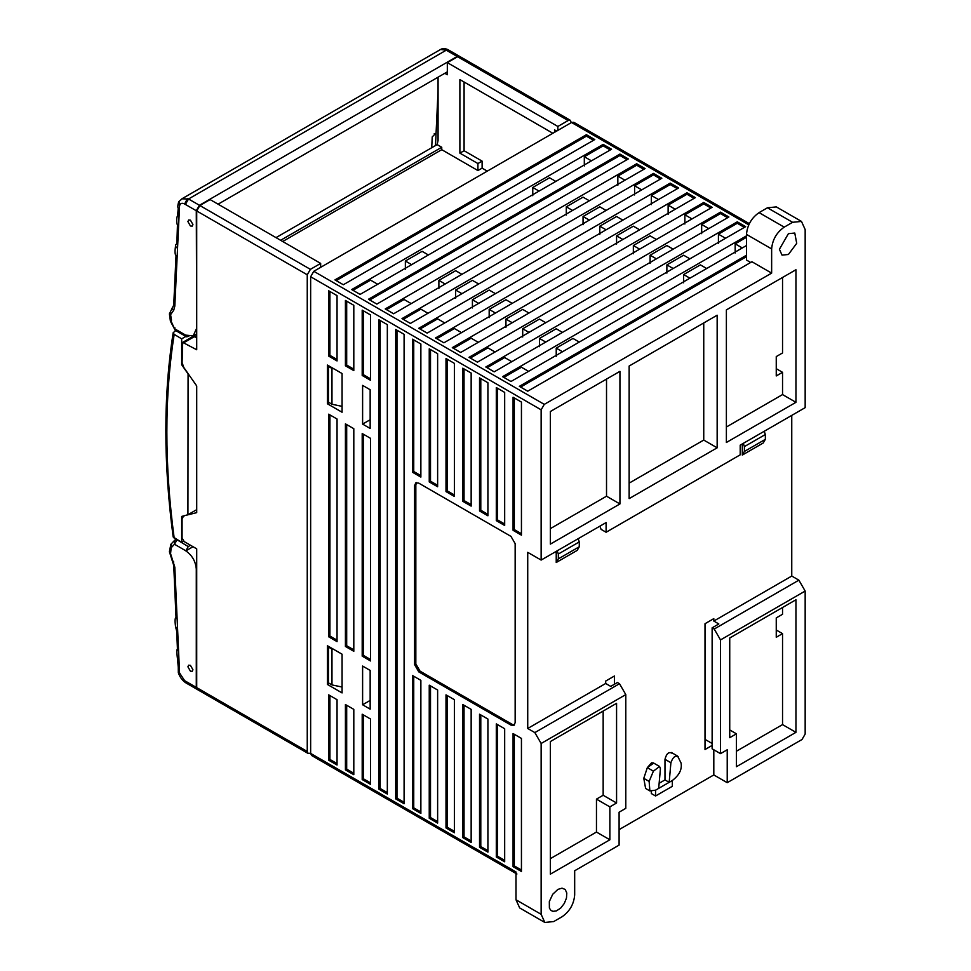 <?xml version="1.0" encoding="UTF-8"?>
<svg xmlns="http://www.w3.org/2000/svg" width="971" height="971" viewBox="0 0 971 971"><rect width="100%" height="100%" fill="white"/><g stroke="black" fill="none" stroke-linecap="round" stroke-linejoin="round"><path stroke-width="1.46" d="M183.653 541.223L181.674 542.364L173.166 536.951C163.395 463.301 163.395 395.221 173.178 332.713L174.185 334.364L181.674 338.843L185.862 336.415M175.739 330.577L173.178 332.713M196.712 509.654L187.925 514.727L181.674 516.451L181.674 542.364M188.083 373.604L187.925 514.727M182.33 364.368L181.674 364.744L187.925 373.689M181.674 364.744L181.674 338.843M194.103 335.359L196.712 336.816M334.946 279.891L343.333 284.734L594.786 139.557L586.399 134.714L334.946 279.891M593.524 140.285L586.399 136.171L336.209 280.619M586.399 136.171L586.399 134.714M619.097 829.622L713.806 774.943L713.806 749.782M712.131 745.425L705.007 749.539L705.007 623.71L713.806 618.636L713.806 621.052L791.753 576.058L791.753 415.382M599.908 526.148L601.073 529.353L606.098 532.254L606.098 522.58L541.138 560.073L527.726 552.341L527.726 728.481L605.686 683.475L605.686 681.059L614.485 675.974L614.485 684.203M645.618 788.464L643.785 778.329L647.329 767.648L653.714 763.109M659.151 783.269L664.977 779.907L664.977 759.31C666.519 753.387 668.91 751.384 672.163 753.302C668.934 751.469 666.531 753.472 664.977 759.31L670.9 762.733L669.177 782.323L655.559 790.188L649.866 790.916L649.138 781.424L653.398 771.156L647.329 767.648L651.565 762.818L653.398 762.915L659.576 766.483L653.398 771.156M671.422 752.513L677.6 756.081L681.047 762.988C682.225 769.323 679.312 775.161 672.32 780.514L672.32 786.316L655.559 795.989L651.359 793.574L651.359 791.365M764.238 431.282L765.354 434.51L765.354 439.341L763.255 442.97L742.305 455.071L742.305 443.941M578.158 538.711L579.274 541.927L579.274 546.77L577.187 550.399L556.225 562.5L556.225 551.37M705.007 739.368L712.131 743.483M713.806 774.943L727.218 782.687L727.218 749.782L720.506 753.654L712.131 748.811L712.131 627.836L714.219 629.038L720.506 639.925L805.165 591.06L798.878 580.16L714.219 629.038M712.131 627.836L718.831 623.965L713.806 621.052M625.797 694.605L619.51 683.718L534.851 732.595L541.138 743.483L625.797 694.605L625.797 808.333L619.097 812.205L619.097 845.11L574.674 870.756L574.674 894.959C573.873 904.171 569.674 911.429 562.1 916.733L553.713 921.564L544.828 922.45L541.138 914.306L516.002 899.789L516.002 871.97L310.647 753.411L311.557 755.45L516.912 874.009M605.686 683.475L610.71 686.388L617.41 682.516L619.51 683.718M798.878 580.16L791.753 576.058M720.506 639.925L720.506 753.654M727.218 782.687L802.022 739.501L805.165 734.052L805.165 591.06M729.731 737.681L729.731 637.996L795.953 599.762L795.953 732.352L736.431 766.714L736.431 733.809L729.731 737.681M527.726 728.481L534.851 732.595M541.138 743.483L541.138 914.306M550.363 741.553L616.573 703.32L616.573 803.005L609.873 806.877L609.873 839.781L550.363 874.143L550.363 741.553M557.9 889.387L561.991 888.162L565.195 889.472L566.797 893.004L566.481 898.041L564.285 903.467L560.704 908.067L556.334 910.944L552.9 911.332L550.945 910.422L549.392 908.128L549.331 901.537L552.742 894.242L557.9 889.387M801.488 221.424L792.591 222.298L767.454 207.782L776.339 206.908L801.488 221.424L805.165 229.569L805.165 407.65L740.205 445.143L740.205 454.829L606.098 532.254M792.591 222.298L784.216 227.141C776.63 232.445 772.443 239.703 771.642 248.916L771.642 273.118L544.282 404.373L541.138 409.823L541.138 560.073M619.935 371.347L619.935 503.949L550.363 544.112L550.363 411.51L619.935 371.347M726.381 309.895L795.953 269.732L795.953 402.322L726.381 442.485L726.381 309.895M788.403 233.671L794.776 233.04L796.706 243.333L788.403 254.487L782.031 255.118L779.397 249.28L788.403 233.671M629.147 366.031L717.156 315.211L717.156 447.813L629.147 498.621L629.147 366.031M544.828 922.45L519.679 907.934L516.002 899.789M541.138 409.823L310.647 276.747L310.647 753.411M521.439 402.079L521.439 535.155L513.064 530.312L513.064 397.236L521.439 402.079M504.677 392.393L504.677 525.481L496.302 520.638L496.302 387.563L504.677 392.393M479.54 510.964L479.54 377.877L487.915 382.72L487.915 515.795L479.54 510.964L480.791 510.236L480.791 378.605M471.153 373.046L471.153 506.122L462.766 501.279L462.766 368.203L471.153 373.046M446.005 491.605L446.005 358.53L454.392 363.36L454.392 496.448L446.005 491.605L447.267 490.877L454.392 494.992M429.243 481.919L429.243 348.844L437.63 353.687L437.63 486.762L429.243 481.919L430.505 481.203L437.63 485.318M412.481 472.246L412.481 339.17L420.868 344.001L420.868 477.089L412.481 472.246L413.743 471.518L420.868 475.632M510.964 725.094L418.768 671.871L414.581 664.601L414.581 485.561L415.806 482.842L418.768 483.133L510.964 536.368L515.152 543.626L515.152 722.679L513.926 725.386L510.964 725.094L512.227 724.366L514.496 724.912M521.439 738.409L521.439 871.485L513.064 866.642L513.064 733.566L521.439 738.409M496.302 856.968L496.302 723.893L504.677 728.723L504.677 861.799L496.302 856.968L497.553 856.24L497.553 724.609M487.915 719.05L487.915 852.125L479.54 847.282L479.54 714.207L487.915 719.05M471.153 709.364L471.153 842.452L462.766 837.609L462.766 704.533L471.153 709.364M454.392 699.69L454.392 832.766L446.005 827.935L446.005 694.848L454.392 699.69M420.868 813.419L412.481 808.576L412.481 675.5L420.868 680.343L420.868 813.419M429.243 818.262L429.243 685.174L437.63 690.017L437.63 823.092L429.243 818.262L430.505 817.533L437.63 821.648M395.719 329.485L404.094 334.327L404.094 803.745L395.719 798.902L395.719 329.485M378.957 319.811L387.332 324.654L387.332 794.06L378.957 789.217L378.957 319.811M370.57 719.05L370.57 784.374L362.195 779.543L362.195 714.207L370.57 719.05M328.659 694.848L337.046 699.69L337.046 765.027L328.659 760.184L328.659 694.848M328.659 356.102L328.659 290.778L337.046 295.621L337.046 360.945L328.659 356.102L329.922 355.374L337.046 359.488M370.57 314.968L370.57 380.304L362.195 375.461L362.195 310.137L370.57 314.968M362.195 433.527L370.57 438.37L370.57 660.972L362.195 656.141L362.195 433.527M345.421 769.857L345.421 704.533L353.808 709.364L353.808 774.7L345.421 769.857L346.683 769.129L346.683 705.262M353.808 428.697L353.808 651.298L345.421 646.455L345.421 423.854L353.808 428.697M353.808 370.619L345.421 365.788L345.421 300.452L353.808 305.295L353.808 370.619M328.659 636.782L328.659 414.18L337.046 419.011L337.046 641.625L328.659 636.782L329.922 636.054L329.922 414.908M327.409 403.778L327.409 365.06L342.071 373.532L342.071 412.238L327.409 403.778L329.29 402.686M370.157 389.735L370.157 428.454L362.608 424.096L362.608 385.378L370.157 389.735M362.608 704.776L362.608 666.057L370.157 670.415L370.157 709.133L362.608 704.776L370.157 700.419M342.071 654.199L342.071 692.918L327.409 684.446L327.409 645.739L342.071 654.199M403.268 319.325L420.868 309.166L427.98 313.281M641.722 189.879L634.597 185.764L634.597 194.965M589.336 220.126L583.049 216.497L599.811 206.823L606.098 210.452M660.583 178.992L653.459 174.877L634.597 185.764M478.691 284.005L472.416 280.376L455.642 290.05L461.929 293.679M686.983 192.78L435.53 337.957L443.917 342.799L695.37 197.623L686.983 192.78L686.983 194.236L694.107 198.351M446.005 322.226L678.608 187.949L670.221 183.106L418.768 328.283L427.155 333.114L446.005 322.226M436.792 338.685L454.392 328.526L461.516 332.64M489.178 317.638L489.178 309.409L505.94 299.736L512.227 303.365M616.573 244.073L616.573 235.856L633.347 226.17L639.622 229.799M668.121 214.324L668.121 205.124L686.983 194.236M677.345 188.677L670.221 184.563L651.359 195.45L658.484 199.565M495.453 293.679L489.178 290.05L472.416 299.736L478.691 303.365M402.006 318.597L410.381 323.44L661.834 178.263L653.459 173.433L402.006 318.597M583.049 216.497L583.049 224.726M455.642 298.279L455.642 290.05M653.459 174.877L653.459 173.433M636.697 163.747L385.244 308.924L393.619 313.767L412.481 302.879L645.072 168.59L636.697 163.747L636.697 165.204L643.822 169.318M472.416 299.736L472.416 307.953M444.742 322.955L437.63 318.852L420.03 329.011M599.811 234.399L599.811 226.17L616.573 216.497L622.86 220.126M651.359 195.45L651.359 204.638M670.221 184.563L670.221 183.106M603.161 144.388L351.708 289.564L360.095 294.407L378.957 283.52L611.548 149.231L603.161 144.388L603.161 145.844L610.286 149.959M599.811 226.17L606.098 229.799M495.453 313.038L489.178 309.409M386.494 309.652L404.094 299.493L411.219 303.607M616.573 235.856L622.86 239.485M675.246 209.238L668.121 205.124M479.54 341.586L712.131 207.309L703.744 202.466L452.292 347.642L460.679 352.473L479.54 341.586M512.227 322.712L505.94 319.095L505.94 327.312M453.554 348.371L471.153 338.199L478.278 342.314M505.94 319.095L522.701 309.409L528.989 313.038M633.347 253.759L633.347 245.529L650.109 235.856L656.396 239.485M684.883 223.998L684.883 214.797L703.744 203.91L703.744 202.466M639.622 249.159L633.347 245.529M684.883 214.797L692.007 218.912M710.869 208.025L703.744 203.91M487.915 346.429L469.054 357.316L477.441 362.159L728.893 216.982L720.506 212.139L487.915 346.429M470.316 358.044L487.915 347.885L495.04 351.988M522.701 336.986L522.701 328.768L539.463 319.095L545.751 322.712M650.109 263.432L650.109 255.215L666.871 245.529L673.158 249.159M701.657 233.671L701.657 224.483L720.506 213.596L720.506 212.139M528.989 332.398L522.701 328.768M650.109 255.215L656.396 258.844M708.781 228.598L701.657 224.483M727.631 217.71L720.506 213.596M504.677 356.102L485.828 366.989L494.203 371.832L745.655 226.656L737.28 221.825L504.677 356.102M487.078 367.718L504.677 357.559L511.802 361.673M539.463 346.671L539.463 338.442L556.225 328.768L562.512 332.398M666.871 273.118L666.871 264.889L683.633 255.215L689.92 258.844M718.419 243.357L718.419 234.157L737.28 223.269L737.28 221.825M545.751 342.071L539.463 338.442M673.158 268.518L666.871 264.889M718.419 234.157L725.543 238.271M744.405 227.384L737.28 223.269M746.493 235.856L502.59 376.675L510.964 381.506L746.493 245.529M528.564 371.347L521.439 367.244L503.84 377.403M562.512 351.757L556.225 348.128L556.225 356.345M556.225 348.128L572.987 338.442L579.274 342.071M683.633 282.792L683.633 274.562L700.394 264.889L706.682 268.518M735.181 253.03L735.181 243.842L746.493 237.3M683.633 274.562L689.92 278.192M735.181 243.842L742.305 247.957M411.643 264.646L405.356 261.017L405.356 269.246M352.971 290.293L370.57 280.134L377.695 284.248M405.356 261.017L422.118 251.343L428.405 254.972M532.763 195.693L532.763 187.464L549.525 177.778L555.813 181.407M584.311 165.932L584.311 156.732L603.161 145.844M539.051 191.093L532.763 187.464M591.436 160.846L584.311 156.732M438.88 288.593L438.88 280.376L455.642 270.703L461.929 274.32M566.287 215.04L566.287 206.823L583.049 197.137L589.336 200.766M617.835 185.279L617.835 176.091L636.697 165.204M445.167 284.005L438.88 280.376M572.574 210.452L566.287 206.823M624.96 180.205L617.835 176.091M776.254 368.689L782.541 372.318L782.541 394.578L795.953 402.322M782.541 277.475L782.541 352.959L776.254 356.588L776.254 375.947L782.541 372.318M782.541 607.506L782.541 614.279L776.254 617.908L776.254 637.267L782.541 633.638L782.541 724.609L795.953 732.352M776.254 630.009L782.541 633.638M310.647 276.747L313.791 271.297L571.555 122.48L573.752 122.273L749.309 223.633M748.75 224.787L571.531 122.492L748.75 224.811M771.642 273.118L751.942 261.745L527.726 391.192L519.351 386.349L746.493 255.215M619.935 154.073L628.31 158.916L376.857 304.081L368.482 299.25L619.935 154.073L619.935 155.518L369.733 299.966M520.602 387.077L746.493 256.66M370.157 419.739L362.608 424.096M327.409 684.446L329.29 683.366M555.388 130.357L556.225 131.328M554.975 132.056L554.975 130.6M603.161 711.063L603.161 795.261L616.573 803.005M603.161 795.261L596.461 799.133L609.873 806.877M729.731 729.937L736.431 733.809M596.461 799.133L596.461 832.05L609.873 839.781M619.935 503.949L606.523 496.205L550.363 528.625M782.541 724.609L736.431 751.226M606.523 496.205L606.523 379.091M750.68 262.473L746.493 260.046L746.493 234.399C747.294 225.187 751.481 217.929 759.067 212.625L784.216 227.141M726.381 427.009L782.541 394.578M550.363 858.655L596.461 832.05M717.156 447.813L703.744 440.069L629.147 483.133M703.744 440.069L703.744 322.955M767.454 207.782L759.067 212.625M765.354 439.341L744.405 451.442L742.305 455.071M765.354 434.51L744.405 446.599L744.405 451.442M744.405 446.599L743.276 443.371M655.559 795.989L655.559 790.188M672.32 780.514L669.177 782.323L664.977 779.907M678.244 756.81C675.318 755.159 672.867 757.137 670.9 762.733M658.69 788.367L660.426 768.777L659.576 766.483M556.225 562.5L558.325 558.871L558.325 554.028L557.208 550.8M558.325 558.871L579.274 546.77M579.274 541.927L558.325 554.028M627.06 159.632L619.935 155.518M418.768 671.871L420.03 671.143L415.831 663.885L415.831 484.832L416.498 482.599M420.03 671.143L512.227 724.366M514.314 734.294L514.314 865.914L521.439 870.028M471.153 840.995L464.029 836.881L462.766 837.609M446.005 827.935L447.267 827.207L447.267 695.576M521.439 533.71L514.314 529.596L513.064 530.312M514.314 865.914L513.064 866.642M504.677 524.024L497.553 519.91L496.302 520.638M514.314 397.964L514.314 529.596M487.915 514.351L480.791 510.236M497.553 856.24L504.677 860.355M497.553 388.291L497.553 519.91M471.153 504.665L464.029 500.55L462.766 501.279M447.267 359.246L447.267 490.877M479.54 847.282L480.791 846.566L480.791 714.935M480.791 846.566L487.915 850.669M464.029 500.55L464.029 368.931M464.029 836.881L464.029 705.262M447.267 827.207L454.392 831.322M430.505 349.572L430.505 481.203M413.743 339.899L413.743 471.518M430.505 685.902L430.505 817.533M413.743 676.229L413.743 807.848L420.868 811.962M412.481 808.576L413.743 807.848M395.719 798.902L396.969 798.174L396.969 330.213M396.969 798.174L404.094 802.289M378.957 789.217L380.207 788.501L380.207 320.539M380.207 788.501L387.332 792.615M345.421 365.788L346.683 365.06L346.683 301.18M329.922 695.576L329.922 759.456L337.046 763.57M337.046 640.168L329.922 636.054M370.57 378.848L363.445 374.733L362.195 375.461M329.922 291.506L329.922 355.374M370.57 782.929L363.445 778.815L362.195 779.543M363.445 310.854L363.445 374.733M353.808 649.842L346.683 645.739L345.421 646.455M363.445 714.935L363.445 778.815M346.683 365.06L353.808 369.174M362.195 656.141L363.445 655.413L363.445 434.255M346.683 645.739L346.683 424.582M329.922 759.456L328.659 760.184M353.808 773.244L346.683 769.129M370.57 659.527L363.445 655.413M197.429 689.531L196.288 687.395L184.636 680.659L179.55 672.952L174.816 567.198L170.568 553.713L171.527 543.724M192.938 669.723L190.425 665.366L188.641 665.196L187.913 666.822L190.425 671.179L192.197 671.349L192.938 669.723M190.51 545.265L188.24 546.576L185.813 550.885L193.023 546.722M174.622 540.24L174.489 544.245L176.928 540.034L174.962 539.985L170.847 544.318L169.403 551.746L170.568 553.713M185.813 550.885C192.137 555.303 195.62 561.347 196.288 569.03L196.712 568.788M196.288 687.395L196.288 569.03M181.868 198.824L188.532 198.982L446.272 50.176L440.555 49.472M196.712 328.841L196.288 210.731L199.431 205.282L457.171 56.476L459.599 56.391M171.527 320.175L170.568 314.713L173.773 310.113L174.816 306.12L179.55 205.828C180.278 203.279 181.978 202.66 184.636 203.995L196.288 210.731M187.913 221.619L190.425 225.976L192.197 226.146L192.938 224.519L190.425 220.162L188.641 219.992L187.913 221.619M196.288 329.084L193.217 335.869L185.813 335.141L186.529 336.803L188.75 336.342M171.175 321.328L175.205 330.274L170.411 321.207L169.403 313.827L173.724 305.137L176.018 255.543C174.829 254.572 174.731 251.028 175.715 244.898L176.868 243.405L177.45 225.151M218.087 204.189L447.328 71.842M438.067 90.461L435.494 145.553M434.219 133.707L436.003 134.738L435.518 133.561L432.229 136.923L431.719 147.738M444.815 73.298L447.328 74.743L447.328 62.642L557.864 126.461L568.132 120.538L570.353 120.319L571.276 122.637M557.864 126.461L557.864 130.381M464.089 150.723L459.89 153.139L477.914 163.541L482.102 161.125L464.089 150.723L464.089 82.001M320.661 267.328L320.661 263.408L310.392 269.343L307.249 274.781L307.249 751.457L308.171 753.484L310.647 753.132M552.875 133.27L459.89 79.586L459.89 153.139M477.914 163.541L477.914 170.556L482.114 168.141L482.102 161.125M184.988 515.54L196.712 512.652L196.712 385.948L183.774 367.426L182.075 362.559L182.694 342.375L196.712 349.754L196.712 210.962L199.856 205.524L210.124 199.589L320.661 263.408M199.856 205.524L310.392 269.343M568.132 120.538L457.596 56.719L459.817 56.5L570.353 120.319M280.619 240.286L441.744 147.264L437.144 144.606L438.067 140.528L438.067 77.195M556.65 131.085L554.55 129.871L554.55 132.299M331.973 649.101L328.453 647.074L328.453 682.88L331.973 684.919L331.973 649.101L333.963 649.526M308.171 753.484L197.623 689.665L196.712 687.626L196.712 548.846L184.174 541.6L182.075 537.97L182.075 519.145L183.301 516.426L184.733 515.601M342.071 687.031L331.973 684.919M437.144 144.606L276.007 237.628M282.707 241.5L441.744 149.68L441.744 147.264M487.284 171.127L482.114 168.141M441.744 149.68L477.914 170.556M196.712 337.677L193.156 336.33L182.694 342.375M333.963 368.846L331.973 368.422L331.973 404.239L342.071 406.364M331.973 404.239L328.453 402.2L328.453 366.395L329.084 366.031M328.453 647.074L329.084 646.698M447.328 62.642L457.596 56.719M331.973 368.422L328.453 366.395M174.185 334.364C164.402 396.654 164.402 464.599 174.185 538.189M313.791 271.297L544.282 404.373M649.138 781.424L643.785 778.329M771.642 248.916L746.493 234.399M415.831 663.885L414.581 664.601M415.831 484.832L414.581 485.561M178.324 672.685L178.263 667.089L179.295 668.509M178.907 659.734L177.45 658.641C176.576 651.553 176.722 648.337 177.887 649.004L177.402 649.696L178.518 651.043M176.018 617.471L173.736 565.413L172.243 560.704L173.773 561.991M173.748 565.413L174.816 567.198M176.03 617.471L177.11 619.049M177.462 649.49L176.698 631.162L175.593 626.89L177.511 628.225M185.388 681.096L186.311 683.123L197.21 689.422M179.319 671.738L179.55 672.952M178.324 672.697C179.793 676.933 182.123 680.198 185.303 682.504L184.636 680.659M177.208 539.876L188.24 546.576M185.813 550.788L174.489 544.245M174.428 544.245L171.175 547.778M182.366 198.545L311.327 124.082M185.388 204.432L188.532 198.982L199.431 205.282M178.203 214.846L178.907 218.293M179.295 209.967L178.251 208.534M170.568 314.713L170.411 313.172M173.773 310.113C171.952 308.851 171.612 307.977 172.777 307.504M174.816 306.12L173.736 305.137M177.11 256.927L176.03 255.543M177.511 248.2C175.46 246.852 175.035 245.554 176.237 244.291M178.518 226.546L177.608 225.296C177.681 226.498 175.496 220.065 177.62 215.368L178.227 208.364C177.572 207.345 177.729 205.148 178.7 201.774L182.305 198.57M179.55 205.828L179.319 201.07M184.636 203.995L187.488 198.472M174.428 328.623L174.962 327.882M174.489 328.696L185.813 335.238M311.63 123.912L440.907 49.278M457.171 56.476L446.272 50.176L448.493 49.958L459.392 56.257M440.688 49.4C442.485 48.368 444.742 48.368 447.473 49.424L445.252 49.655M194.637 336.476L184.174 342.52M196.712 687.626L307.249 751.457M196.712 210.962L307.249 274.781M649.866 790.916L645.436 788.355M178.263 667.089L177.45 658.641M172.243 560.704L169.403 551.746M175.593 626.89C174.744 620.772 174.95 617.532 176.2 617.143M185.303 682.504L186.311 683.123M175.144 539.864L176.139 539.281M182.196 198.63L440.773 49.351M175.205 330.274L186.529 336.803M196.712 333.854L193.217 335.869M447.473 49.424L448.493 49.958"/></g></svg>
